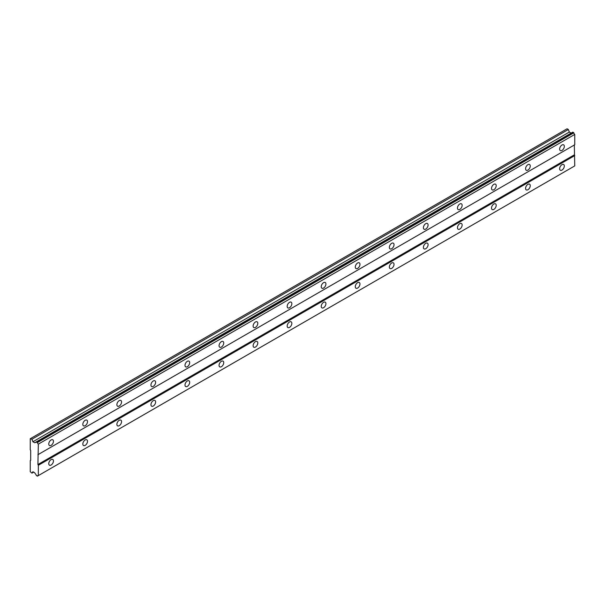 <?xml version="1.0" encoding="UTF-8"?>
<svg xmlns="http://www.w3.org/2000/svg" width="605" height="605" viewBox="0 0 605 605"><rect width="100%" height="100%" fill="white"/><g stroke="black" fill="none" stroke-linecap="round" stroke-linejoin="round"><path stroke-width="0.91" d="M561.977 150.418A3.312 1.913 120 0 0 564.14 147.499A3.312 1.913 120 0 0 563.633 144.845A3.312 1.913 120 0 0 561.977 145.011A3.312 1.913 120 0 0 559.814 147.93A3.312 1.913 120 0 0 560.321 150.584A3.312 1.913 120 0 0 561.977 150.418M51.107 445.363A3.312 1.913 120 0 0 53.27 442.444A3.312 1.913 120 0 0 52.764 439.79A3.312 1.913 120 0 0 51.107 439.956A3.312 1.913 120 0 0 48.944 442.875A3.312 1.913 120 0 0 49.451 445.53A3.312 1.913 120 0 0 51.107 445.363M85.169 425.701A3.312 1.913 120 0 0 87.332 422.782A3.312 1.913 120 0 0 86.825 420.127A3.312 1.913 120 0 0 85.169 420.293A3.312 1.913 120 0 0 83.006 423.213A3.312 1.913 120 0 0 83.513 425.867A3.312 1.913 120 0 0 85.169 425.701M119.223 406.038A3.312 1.913 120 0 0 121.386 403.119A3.312 1.913 120 0 0 120.879 400.465A3.312 1.913 120 0 0 119.223 400.631A3.312 1.913 120 0 0 117.06 403.55A3.312 1.913 120 0 0 117.574 406.205A3.312 1.913 120 0 0 119.223 406.038M153.284 386.376A3.312 1.913 120 0 0 155.447 383.457A3.312 1.913 120 0 0 154.94 380.802A3.312 1.913 120 0 0 153.284 380.969A3.312 1.913 120 0 0 151.121 383.888A3.312 1.913 120 0 0 151.628 386.542A3.312 1.913 120 0 0 153.284 386.376M187.338 366.713A3.312 1.913 120 0 0 189.509 363.794A3.312 1.913 120 0 0 188.994 361.14A3.312 1.913 120 0 0 187.338 361.306A3.312 1.913 120 0 0 185.175 364.225A3.312 1.913 120 0 0 185.69 366.88A3.312 1.913 120 0 0 187.338 366.713M221.4 347.051A3.312 1.913 120 0 0 223.563 344.132A3.312 1.913 120 0 0 223.056 341.477A3.312 1.913 120 0 0 221.4 341.643A3.312 1.913 120 0 0 219.237 344.563A3.312 1.913 120 0 0 219.744 347.209A3.312 1.913 120 0 0 221.4 347.051M255.461 327.388A3.312 1.913 120 0 0 257.624 324.469A3.312 1.913 120 0 0 257.11 321.815A3.312 1.913 120 0 0 255.461 321.981A3.312 1.913 120 0 0 253.291 324.9A3.312 1.913 120 0 0 253.805 327.547A3.312 1.913 120 0 0 255.461 327.388M289.515 307.726A3.312 1.913 120 0 0 291.678 304.807A3.312 1.913 120 0 0 291.171 302.152A3.312 1.913 120 0 0 289.515 302.318A3.312 1.913 120 0 0 287.352 305.23A3.312 1.913 120 0 0 287.859 307.885A3.312 1.913 120 0 0 289.515 307.726M323.577 288.063A3.312 1.913 120 0 0 325.74 285.144A3.312 1.913 120 0 0 325.225 282.49A3.312 1.913 120 0 0 323.577 282.656A3.312 1.913 120 0 0 321.414 285.568A3.312 1.913 120 0 0 321.921 288.222A3.312 1.913 120 0 0 323.577 288.063M357.631 268.393A3.312 1.913 120 0 0 359.793 265.482A3.312 1.913 120 0 0 359.287 262.827A3.312 1.913 120 0 0 357.631 262.986A3.312 1.913 120 0 0 355.468 265.905A3.312 1.913 120 0 0 355.974 268.56A3.312 1.913 120 0 0 357.631 268.393M391.692 248.731A3.312 1.913 120 0 0 393.855 245.819A3.312 1.913 120 0 0 393.348 243.165A3.312 1.913 120 0 0 391.692 243.323A3.312 1.913 120 0 0 389.529 246.243A3.312 1.913 120 0 0 390.036 248.897A3.312 1.913 120 0 0 391.692 248.731M425.746 229.068A3.312 1.913 120 0 0 427.909 226.149A3.312 1.913 120 0 0 427.402 223.502A3.312 1.913 120 0 0 425.746 223.661A3.312 1.913 120 0 0 423.583 226.58A3.312 1.913 120 0 0 424.09 229.234A3.312 1.913 120 0 0 425.746 229.068M459.808 209.406A3.312 1.913 120 0 0 461.97 206.487A3.312 1.913 120 0 0 461.464 203.84A3.312 1.913 120 0 0 459.808 203.998A3.312 1.913 120 0 0 457.645 206.918A3.312 1.913 120 0 0 458.151 209.572A3.312 1.913 120 0 0 459.808 209.406M493.861 189.743A3.312 1.913 120 0 0 496.024 186.824A3.312 1.913 120 0 0 495.518 184.17A3.312 1.913 120 0 0 493.861 184.336A3.312 1.913 120 0 0 491.699 187.255A3.312 1.913 120 0 0 492.205 189.91A3.312 1.913 120 0 0 493.861 189.743M527.923 170.081A3.312 1.913 120 0 0 530.086 167.161A3.312 1.913 120 0 0 529.579 164.507A3.312 1.913 120 0 0 527.923 164.673A3.312 1.913 120 0 0 525.76 167.593A3.312 1.913 120 0 0 526.267 170.247A3.312 1.913 120 0 0 527.923 170.081M561.977 170.081A3.312 1.913 120 0 0 564.14 167.161A3.312 1.913 120 0 0 563.633 164.507A3.312 1.913 120 0 0 561.977 164.673A3.312 1.913 120 0 0 559.814 167.593A3.312 1.913 120 0 0 560.321 170.247A3.312 1.913 120 0 0 561.977 170.081M51.107 465.026A3.312 1.913 120 0 0 53.27 462.107A3.312 1.913 120 0 0 52.764 459.46A3.312 1.913 120 0 0 51.107 459.618A3.312 1.913 120 0 0 48.944 462.538A3.312 1.913 120 0 0 49.451 465.192A3.312 1.913 120 0 0 51.107 465.026M85.169 445.363A3.312 1.913 120 0 0 87.332 442.444A3.312 1.913 120 0 0 86.825 439.797A3.312 1.913 120 0 0 85.169 439.956A3.312 1.913 120 0 0 83.006 442.875A3.312 1.913 120 0 0 83.513 445.53A3.312 1.913 120 0 0 85.169 445.363M119.223 425.701A3.312 1.913 120 0 0 121.386 422.782A3.312 1.913 120 0 0 120.879 420.127A3.312 1.913 120 0 0 119.223 420.293A3.312 1.913 120 0 0 117.06 423.213A3.312 1.913 120 0 0 117.574 425.867A3.312 1.913 120 0 0 119.223 425.701M153.284 406.038A3.312 1.913 120 0 0 155.447 403.119A3.312 1.913 120 0 0 154.94 400.465A3.312 1.913 120 0 0 153.284 400.631A3.312 1.913 120 0 0 151.121 403.55A3.312 1.913 120 0 0 151.628 406.205A3.312 1.913 120 0 0 153.284 406.038M187.338 386.376A3.312 1.913 120 0 0 189.509 383.457A3.312 1.913 120 0 0 188.994 380.802A3.312 1.913 120 0 0 187.338 380.969A3.312 1.913 120 0 0 185.175 383.888A3.312 1.913 120 0 0 185.69 386.542A3.312 1.913 120 0 0 187.338 386.376M221.4 366.713A3.312 1.913 120 0 0 223.563 363.794A3.312 1.913 120 0 0 223.056 361.14A3.312 1.913 120 0 0 221.4 361.306A3.312 1.913 120 0 0 219.237 364.225A3.312 1.913 120 0 0 219.744 366.88A3.312 1.913 120 0 0 221.4 366.713M255.461 347.051A3.312 1.913 120 0 0 257.624 344.132A3.312 1.913 120 0 0 257.11 341.477A3.312 1.913 120 0 0 255.461 341.643A3.312 1.913 120 0 0 253.291 344.563A3.312 1.913 120 0 0 253.805 347.217A3.312 1.913 120 0 0 255.461 347.051M289.515 327.388A3.312 1.913 120 0 0 291.678 324.469A3.312 1.913 120 0 0 291.171 321.815A3.312 1.913 120 0 0 289.515 321.981A3.312 1.913 120 0 0 287.352 324.9A3.312 1.913 120 0 0 287.859 327.547A3.312 1.913 120 0 0 289.515 327.388M323.577 307.726A3.312 1.913 120 0 0 325.74 304.807A3.312 1.913 120 0 0 325.225 302.152A3.312 1.913 120 0 0 323.577 302.318A3.312 1.913 120 0 0 321.414 305.23A3.312 1.913 120 0 0 321.921 307.885A3.312 1.913 120 0 0 323.577 307.726M357.631 288.063A3.312 1.913 120 0 0 359.793 285.144A3.312 1.913 120 0 0 359.287 282.49A3.312 1.913 120 0 0 357.631 282.656A3.312 1.913 120 0 0 355.468 285.568A3.312 1.913 120 0 0 355.974 288.222A3.312 1.913 120 0 0 357.631 288.063M391.692 268.401A3.312 1.913 120 0 0 393.855 265.482A3.312 1.913 120 0 0 393.348 262.827A3.312 1.913 120 0 0 391.692 262.986A3.312 1.913 120 0 0 389.529 265.905A3.312 1.913 120 0 0 390.036 268.56A3.312 1.913 120 0 0 391.692 268.401M425.746 248.731A3.312 1.913 120 0 0 427.909 245.819A3.312 1.913 120 0 0 427.402 243.165A3.312 1.913 120 0 0 425.746 243.323A3.312 1.913 120 0 0 423.583 246.243A3.312 1.913 120 0 0 424.09 248.897A3.312 1.913 120 0 0 425.746 248.731M459.808 229.068A3.312 1.913 120 0 0 461.97 226.149A3.312 1.913 120 0 0 461.464 223.502A3.312 1.913 120 0 0 459.808 223.661A3.312 1.913 120 0 0 457.645 226.58A3.312 1.913 120 0 0 458.151 229.234A3.312 1.913 120 0 0 459.808 229.068M493.861 209.406A3.312 1.913 120 0 0 496.024 206.487A3.312 1.913 120 0 0 495.518 203.84A3.312 1.913 120 0 0 493.861 203.998A3.312 1.913 120 0 0 491.699 206.918A3.312 1.913 120 0 0 492.205 209.572A3.312 1.913 120 0 0 493.861 209.406M527.923 189.743A3.312 1.913 120 0 0 530.086 186.824A3.312 1.913 120 0 0 529.579 184.17A3.312 1.913 120 0 0 527.923 184.336A3.312 1.913 120 0 0 525.76 187.255A3.312 1.913 120 0 0 526.267 189.91A3.312 1.913 120 0 0 527.923 189.743M30.25 460.602L30.25 471.666L31.936 473.133L32.92 471.734L34.719 472.77L35.37 473.889A1.49 0.862 60 0 1 36.285 475.485L37.412 476.135A1.49 0.862 60 0 1 37.714 475.59A1.49 0.862 60 0 1 38.342 475.606L38.342 465.275L37.911 464.534L38.342 444.13A1.49 0.862 60 0 1 37.412 442.527L36.285 441.877A1.49 0.862 60 0 1 35.99 442.421A1.49 0.862 60 0 1 35.37 442.414L34.719 442.784L32.92 441.748L31.936 439.215L30.25 438.731L30.25 449.787L30.674 450.528L30.674 460.36L30.25 460.602M36.421 441.801L572.837 132.109L573.82 132.828A1.49 0.862 60 0 0 574.75 134.431L38.342 444.13M38.342 454.461L574.75 144.761L574.75 134.431M37.412 476.135L574.75 165.914L574.327 145.011L37.911 454.703M571.128 133.092L569.335 132.049L568.352 129.515L567.089 128.789L30.674 438.481M573.684 132.601L37.276 442.293M37.412 442.527L573.82 132.828M574.327 154.842L37.911 464.534M38.342 465.275L574.75 155.583M33.646 472.15L31.936 473.133M568.352 129.515L31.936 439.215M569.335 132.049L32.92 441.748M36.285 441.877L35.37 442.414"/></g></svg>
